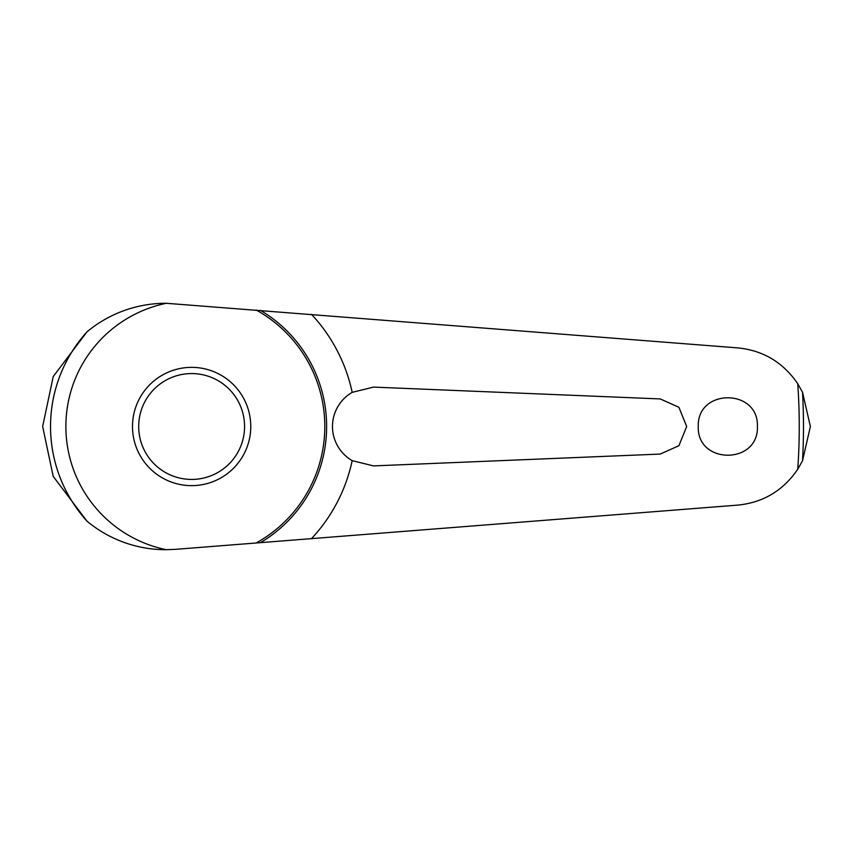 <?xml version="1.0" encoding="UTF-8"?>
<svg xmlns="http://www.w3.org/2000/svg" width="853" height="853" viewBox="0 0 853 853"><rect width="100%" height="100%" fill="white"/><g stroke="black" fill="none" stroke-linecap="round" stroke-linejoin="round"><path stroke-width="1.28" d="M175.515 549.332L166.356 549.705A123.205 123.205 0 0 1 87.017 521.183L53.206 476.39L42.65 426.5L53.227 376.557L87.027 331.817A123.205 123.205 0 0 1 166.356 303.295L737.674 347.885C763.083 350.37 783.107 362.322 797.747 383.743L802.524 392.263L810.35 426.372A618.713 618.713 0 0 1 810.35 426.628L802.524 460.748L797.747 469.257C783.086 490.688 763.062 502.641 737.685 505.115L175.515 549.332M166.356 303.295A125.775 125.775 0 0 0 166.356 549.705M132.492 426.5A59.145 59.145 0 0 1 191.637 367.355A59.145 59.145 0 0 1 250.771 426.5A59.145 59.145 0 0 1 191.637 485.645A59.145 59.145 0 0 1 132.492 426.5M244.566 426.5A52.929 52.929 0 0 0 191.637 373.571A52.929 52.929 0 0 0 138.698 426.5A52.929 52.929 0 0 0 191.637 479.429A52.929 52.929 0 0 0 244.566 426.5M757.411 426.5C758.786 464.789 696.869 464.768 698.266 426.5C696.933 388.158 758.818 388.275 757.411 426.5M311.505 538.638A164.139 164.139 0 0 0 352.182 460.641A39.43 39.43 0 0 1 352.182 392.359L373.518 387.102L660.222 398.927L678.903 407.297L686.686 426.5L678.913 445.703L660.222 454.073L373.518 465.898L352.182 460.641M352.182 392.359A164.139 164.139 0 0 0 311.505 314.362M87.017 331.817A141.097 141.097 0 0 0 87.017 521.183M256.167 542.988A133.164 133.164 0 0 0 256.167 310.012M260.442 542.647A134.998 134.998 0 0 0 260.442 310.353M797.747 469.257A607.624 607.624 0 0 0 797.747 383.743M802.524 460.737A611.857 611.857 0 0 0 802.524 392.263"/></g></svg>
